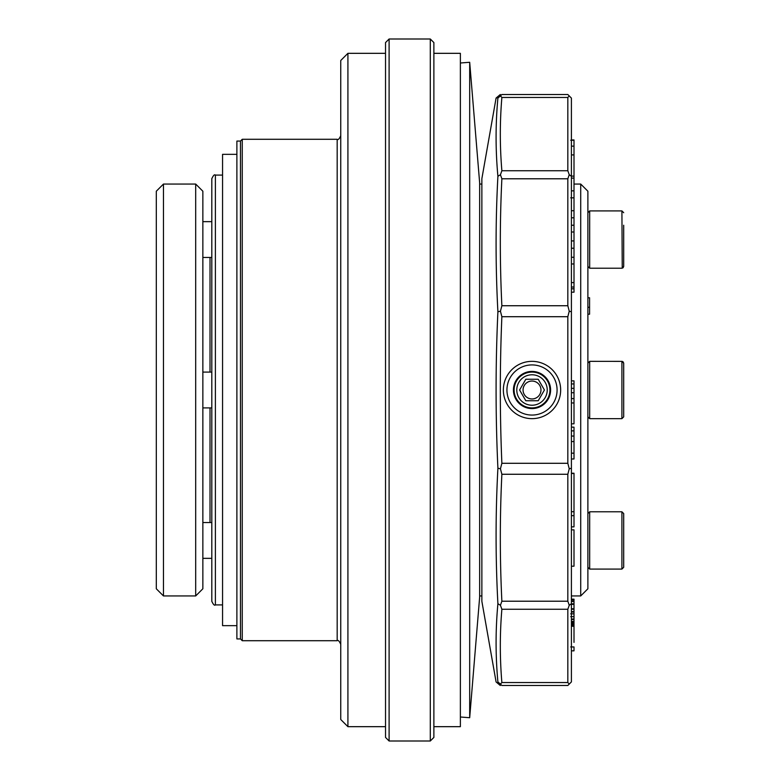 <?xml version="1.0" encoding="UTF-8"?>
<svg xmlns="http://www.w3.org/2000/svg" width="780" height="780" viewBox="0 0 780 780"><rect width="100%" height="100%" fill="white"/><g stroke="black" fill="none" stroke-linecap="round" stroke-linejoin="round"><path stroke-width="1.17" d="M389.103 741L385.525 737.422L385.525 42.578L389.103 39L389.103 741L430.297 741L430.297 39L389.103 39M430.297 39L433.875 42.578L433.875 737.422L430.297 741M580.72 595.94L587.886 588.783L587.886 191.217L580.72 184.06L580.72 595.94L571.408 595.94M211.809 390L211.809 178.688C213.33 175.383 214.519 174.194 215.397 175.1L215.397 604.9C214.519 605.807 213.33 604.617 211.809 601.312L211.809 390M163.459 595.94L156.302 588.783L156.302 191.217L163.459 184.06L163.459 595.94L195.692 595.94L195.692 184.06L163.459 184.06M195.692 184.06L202.858 191.217L202.858 588.783L195.692 595.94M211.809 407.911L202.858 407.911M623.698 416.861L621.913 418.655L621.913 361.345L623.698 363.139L623.698 416.861L623.698 404.323L623.698 416.861L621.913 418.655L589.68 418.655L587.886 416.861L587.886 363.139L589.641 361.345M623.698 390L623.698 404.323M337.174 139.288L337.174 640.712L242.258 640.712L242.258 139.288L337.174 139.288C338.042 140.195 339.241 139.006 340.753 135.701M347.919 726.677L340.753 719.511L340.753 60.489L347.919 53.323L347.919 726.677L385.525 726.677M242.258 640.712L240.464 638.927L236.886 638.927L236.886 141.073L240.464 141.073L240.464 638.927L240.464 141.073L242.258 139.288M236.886 154.333L222.563 154.333L222.563 625.667L236.886 625.667M623.698 225.235L623.698 266.428L621.913 268.213L589.68 268.213L589.68 210.912L587.886 212.706L587.886 252.993M623.698 375.677L623.698 363.139L623.698 375.677M589.68 511.787L621.913 511.787L623.698 513.572L623.698 567.294L621.913 569.088L589.68 569.088L589.68 511.787L587.886 513.572L589.68 511.787L621.913 511.787L621.913 569.088M433.875 726.677L460.375 726.677L460.375 53.323L433.875 53.323M460.375 717.005L469.687 717.717L469.687 62.283L460.375 62.995M469.687 717.717L479.651 597.119L479.651 182.881L469.687 62.283M501.871 97.461L500.428 95.93L501.871 94.516C499.805 94.516 499.805 94.516 501.871 94.516L567.83 94.516L569.244 95.93L567.83 97.461L501.871 97.461C499.805 121.894 499.805 146.318 501.871 170.752L500.428 174.73L501.871 178.786C499.805 221.101 499.805 263.416 501.871 305.731L500.438 311.2L501.871 316.709C499.805 365.566 499.805 414.433 501.871 463.291L500.438 468.799L501.871 474.269C499.805 516.584 499.805 558.899 501.871 601.214L500.428 605.27L501.871 609.248C499.805 633.682 499.805 658.115 501.871 682.539L500.438 684.07L501.871 685.483L567.83 685.483L569.244 684.07L567.83 682.539L501.871 682.539M501.871 601.214L567.83 601.214L569.244 605.27L567.83 609.248L501.871 609.248M501.871 463.291L567.83 463.291L569.244 468.79L567.83 474.269L501.871 474.269M501.871 305.731L567.83 305.731L569.244 311.21L567.83 316.709L501.871 316.709M501.871 170.752L567.83 170.752L569.244 174.73L567.83 178.786L501.871 178.786M500.302 685.493L496.09 681.954L481.865 601.312L481.865 178.688L496.09 98.046L496.626 98.066M500.438 684.07L497.903 681.954C495.485 681.944 495.485 681.944 497.903 681.954C495.485 681.944 495.485 681.944 497.903 681.954C495.485 655.824 495.485 629.743 497.903 603.72C495.485 558.548 495.485 513.386 497.903 468.224C495.485 416.072 495.485 363.919 497.903 311.766C495.485 266.536 495.485 221.364 497.903 176.27C495.485 150.16 495.485 124.088 497.903 98.046C495.485 98.056 495.485 98.056 497.903 98.046L500.428 95.93M569.244 95.93L571.408 98.095L571.408 681.905L569.244 684.07M567.83 170.752L567.83 97.461M567.83 305.731L567.83 178.786M532.009 418.655A28.655 28.655 180 0 0 556.822 375.677A28.655 28.655 180 0 0 507.195 375.677A28.655 28.655 180 0 0 532.009 418.655M567.83 463.291L567.83 316.709M567.83 601.214L567.83 474.269M567.83 682.539L567.83 609.248M497.903 468.234L500.438 468.799M500.438 311.2L497.903 311.766M500.428 174.73L497.903 176.27M500.428 605.27L497.903 603.72M569.244 174.73L571.408 176.309M569.244 311.21L571.408 311.785M569.244 468.79L571.408 468.215M569.244 605.27L571.408 603.691M532.009 371.416A18.583 18.583 0 0 1 550.592 390A18.583 18.583 0 0 1 532.009 408.584A18.583 18.583 0 0 1 513.435 390A18.583 18.583 0 0 1 532.009 371.416M532.009 415.067A25.067 25.067 180 0 0 553.722 377.462A25.067 25.067 180 0 0 510.296 377.462A25.067 25.067 180 0 0 532.009 415.067M544.42 390L538.219 379.255L525.808 379.255L519.607 390L525.808 400.744L538.219 400.744L544.42 390L538.219 400.744L525.808 400.744L519.607 390M532.009 374.78A15.22 15.22 180 0 0 518.827 397.615A15.22 15.22 180 0 0 545.191 397.615A15.22 15.22 180 0 0 532.009 374.78M532.009 372.089A17.911 17.911 180 0 0 516.506 398.95A17.911 17.911 180 0 0 547.521 398.95A17.911 17.911 180 0 0 532.009 372.089M540.969 390A8.95 8.95 180 0 0 532.009 381.049A8.95 8.95 180 0 0 523.058 390A8.95 8.95 180 0 0 532.009 398.95A8.95 8.95 180 0 0 540.969 390M571.408 619.505L574.002 619.505L574.002 599.176L571.408 599.176M571.408 619.037L574.002 619.037M571.408 650.842L574.002 650.842L574.002 646.942L570.697 646.942M571.408 623.113L574.002 623.113L574.002 619.505M571.408 621.913L574.002 621.913M571.408 621.416L574.002 621.416M571.408 609.219L574.002 609.219M571.408 608.78L574.002 608.78M571.408 146.143L574.002 146.143L574.002 288.795L571.408 288.795M571.408 154.908L574.002 154.908M571.408 263.971L574.002 263.971M571.408 257.273L574.002 257.273M571.408 292.198L574.002 292.198L574.002 288.795M571.408 566.202L574.002 566.202L574.002 529.854L571.408 529.854M571.408 402.958L574.002 402.958L574.002 380.874L571.408 380.874M571.408 398.599L574.002 398.599M571.408 392.72L574.002 392.72M571.408 388.343L574.002 388.343M571.408 383.945L574.002 383.945M574.002 146.143L574.002 139.942L571.408 139.942M571.408 458.991L574.002 458.991L574.002 427.148L571.408 427.148M571.408 453.18L574.002 453.18M571.408 441.568L574.002 441.568M571.408 436.049L574.002 436.049M571.408 430.862L574.002 430.862M571.408 423.813L574.002 423.813L574.002 402.831M571.408 526.851L574.002 526.851L574.002 473.226L571.408 473.226M571.408 515.658L574.002 515.658M571.408 511.729L574.002 511.729M571.408 473.46L574.002 473.46M571.408 190.846L574.002 190.846M571.408 178.103L574.002 178.103M571.408 248.235L574.002 248.235M571.408 240.932L574.002 240.932M571.408 232.001L574.002 232.001M571.408 225.235L574.002 225.235M571.408 217.796L574.002 217.796M571.408 210.717L574.002 210.717M571.408 599.664L574.002 599.664M571.408 600.951L574.002 600.951M571.408 601.468L574.002 601.468M571.408 604.364L574.002 604.364M571.408 603.817L574.002 603.817M571.408 612.056L574.002 612.056M571.408 611.608L574.002 611.608M571.408 622.664L574.002 622.664M571.408 626.242L574.002 626.242L574.002 623.113M574.002 642.389L574.002 626.242M571.408 625.804L574.002 625.804M571.408 624.673L574.002 624.673M571.408 624.234L574.002 624.234M587.886 314.203L589.573 314.203L589.573 297.765L587.886 297.765M587.886 307.291L589.573 307.291M210.025 257.468L210.025 372.089M210.025 407.911L210.025 522.532M587.905 417.115L589.68 418.655L589.68 361.345L622.235 361.374M587.886 212.706L589.68 210.912L621.913 210.912L622.245 268.183M571.408 287.03L574.002 287.03M571.408 282.584L574.002 282.584M580.72 184.06L574.002 184.06M481.865 184.06L479.651 184.06M481.865 595.94L479.651 595.94M222.563 175.1L215.397 175.1M222.563 604.9L215.397 604.9M211.809 372.089L202.858 372.089M385.525 53.323L347.919 53.323M337.174 640.712C338.042 639.805 339.241 640.994 340.753 644.3M211.809 221.656L202.858 221.656M211.809 257.468L202.858 257.468M621.913 210.912L623.698 212.706L621.913 210.912M589.68 268.213L587.886 266.428L589.68 268.213M623.025 267.832L623.698 266.428M623.035 361.744L623.698 363.139M589.68 569.088L587.886 567.294L589.68 569.088M211.809 522.532L202.858 522.532M211.809 558.343L202.858 558.343M621.913 511.787L623.698 513.572M496.09 98.046L500.302 94.507M570.697 613.821L574.002 613.821M570.697 197.828L574.002 197.828M570.697 140.254L574.002 140.254M571.408 176.114L574.002 176.114M570.697 616.658L574.002 616.658"/></g></svg>
